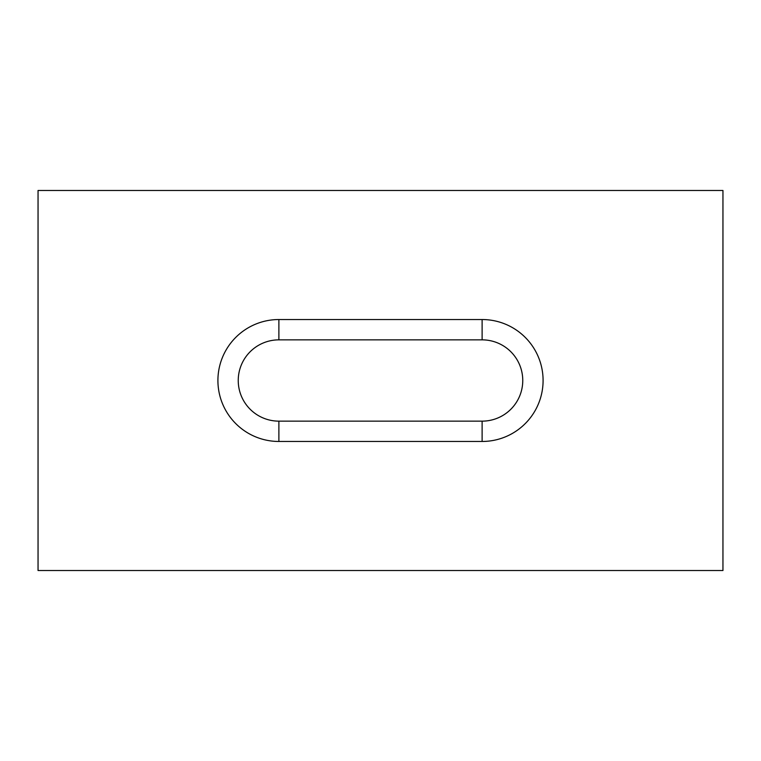 <?xml version="1.0" encoding="UTF-8"?>
<svg xmlns="http://www.w3.org/2000/svg" width="761" height="761" viewBox="0 0 761 761"><rect width="100%" height="100%" fill="white"/><g stroke="black" fill="none" stroke-linecap="round" stroke-linejoin="round"><path stroke-width="1.14" d="M722.95 190.478L722.95 570.522L38.05 570.522L38.05 190.478L722.95 190.478M482.113 441.466L278.887 441.466A60.966 60.966 0 0 1 217.912 380.5A60.966 60.966 0 0 1 278.887 319.534L482.113 319.534A60.966 60.966 0 0 1 543.088 380.5A60.966 60.966 0 0 1 482.113 441.466L482.113 421.147L278.887 421.147A40.647 40.647 0 0 1 238.241 380.5A40.647 40.647 0 0 1 278.887 339.853L278.887 319.534M482.113 421.147A40.647 40.647 0 0 0 522.759 380.5A40.647 40.647 0 0 0 482.113 339.853L278.887 339.853M482.113 339.853L482.113 319.534M278.887 441.466L278.887 421.147"/></g></svg>
